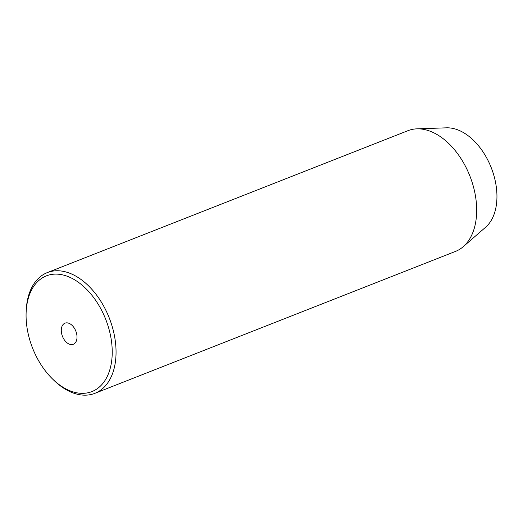 <?xml version="1.0" encoding="UTF-8"?>
<svg xmlns="http://www.w3.org/2000/svg" width="523" height="523" viewBox="0 0 523 523"><rect width="100%" height="100%" fill="white"/><g stroke="black" fill="none" stroke-linecap="round" stroke-linejoin="round"><path stroke-width="0.78" d="M75.404 330.118A11.356 7.178 -111.5 0 0 64.989 323.162A11.356 7.178 -111.5 0 0 62.891 337.342A11.356 7.178 -111.5 0 0 73.305 344.291A11.356 7.178 -111.5 0 0 75.404 330.118M34.884 353.502A62.178 39.297 -111.5 0 0 52.496 378.94A62.178 39.297 -111.5 0 0 103.227 382.954A62.178 39.297 -111.5 0 0 103.41 313.957A62.178 39.297 -111.5 0 0 56.602 274.117A62.178 39.297 -111.5 0 0 26.15 311.989A62.178 39.297 -111.5 0 0 34.884 353.502M26.15 311.989L26.228 310.276A64.878 41.003 68.5 0 1 47.338 272.588A64.878 41.003 68.5 0 1 106.849 312.329A64.878 41.003 68.5 0 1 94.853 393.335A64.878 41.003 68.5 0 1 53.725 380.143L52.496 378.94M94.853 393.335L455.487 251.413A64.878 41.003 -111.5 0 0 463.254 246.673L485.619 227.237A54.738 34.596 -111.5 0 0 489.188 162.895A54.738 34.596 -111.5 0 0 446.498 127.828L416.883 128.848A64.878 41.003 -111.5 0 0 407.973 130.672L47.338 272.588M463.254 246.673A64.878 41.003 -111.5 0 0 467.484 170.413A64.878 41.003 -111.5 0 0 416.883 128.848"/></g></svg>
